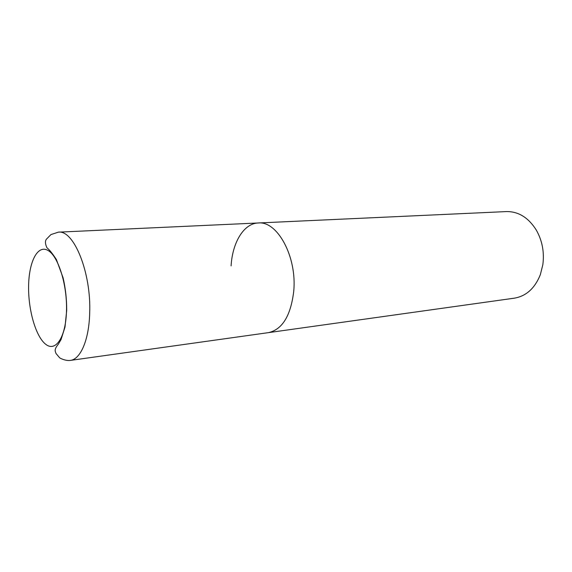 <?xml version="1.0" encoding="UTF-8"?>
<svg xmlns="http://www.w3.org/2000/svg" width="572" height="572" viewBox="0 0 572 572"><rect width="100%" height="100%" fill="white"/><g stroke="black" fill="none" stroke-linecap="round" stroke-linejoin="round"><path stroke-width="0.86" d="M258.201 222.98L58.351 232.153C73.802 229.629 91.406 272.758 89.682 313.213C89.01 340.011 80.502 359.395 70.263 360.424L268.382 332.647C282.296 329.579 290.74 315.808 293.729 291.341C297.183 256.892 277.363 220.642 258.201 222.98L506.377 211.583C518.339 211.397 528.271 217.489 536.171 229.865C542.235 240.462 544.458 252.052 542.849 264.65L540.333 274.696C534.849 288.317 526.204 296.132 514.414 298.155L268.382 332.647C282.296 329.579 290.74 315.808 293.729 291.341C297.183 256.892 277.363 220.642 258.201 222.98C243.772 223.43 232.425 242.492 231.088 265.887M28.6 286.315C28.843 262.169 37.366 244.759 47.648 250.25C57.936 255.341 67.224 284.177 66.502 310.51C65.93 336.929 55.856 352.188 45.917 344.437C35.957 337.065 28.221 310.382 28.6 286.315M70.263 360.424C65.444 361.089 59.281 357.908 59.459 357.586L56.013 353.489C55.463 351.487 53.589 349.95 58.265 344.28L61.047 339.561L65.001 327.055L66.681 310.625C66.76 299.392 65.558 288.431 63.084 277.749L56.406 259.581C52.588 253.661 49.442 249.735 46.968 247.805C44.938 243.457 44.945 240.397 46.983 238.617L50.915 234.599L58.351 232.153"/></g></svg>
